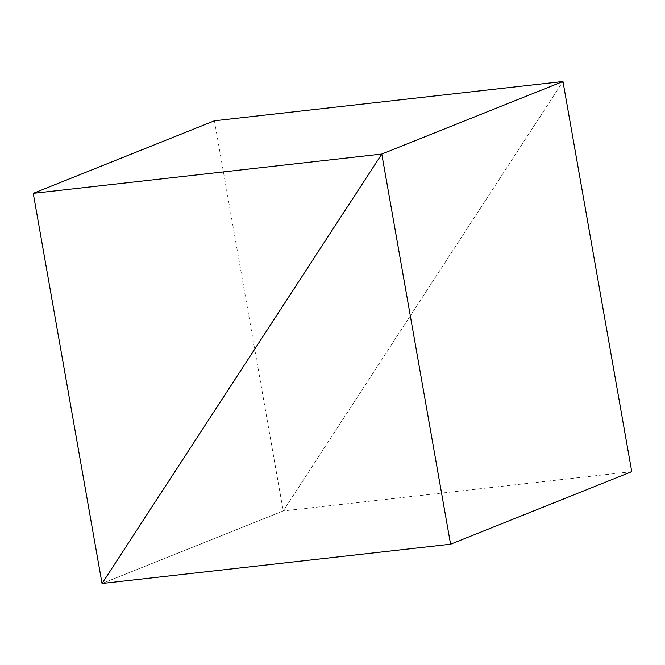 <?xml version="1.0" encoding="UTF-8"?>
<svg xmlns="http://www.w3.org/2000/svg" width="665" height="665" viewBox="0 0 665 665"><rect width="100%" height="100%" fill="white"/><g stroke="black" fill="none" stroke-linecap="round" stroke-linejoin="round"><path stroke-width="0.5" stroke-dasharray="3.33 2.49" d="M631.75 471.651L283.215 510.953L562.956 81.496L283.215 510.953L102.044 583.504L283.215 510.953L214.421 120.789"/><path stroke-width="1" d="M33.25 193.349L214.421 120.789L562.956 81.496L381.785 154.047L102.044 583.504L33.25 193.349L381.785 154.047L450.579 544.211L102.044 583.504L381.785 154.047L562.956 81.496L631.75 471.651L450.579 544.211"/></g></svg>
